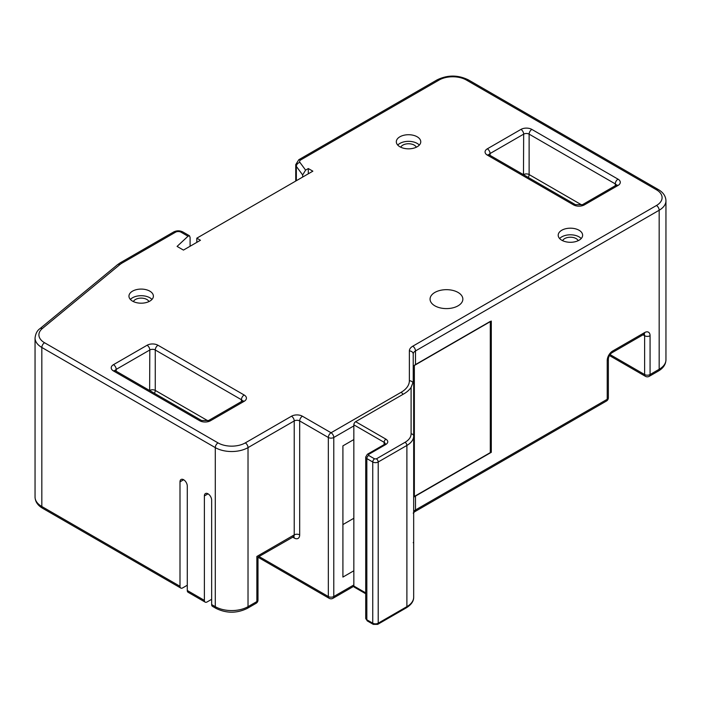 <?xml version="1.0" encoding="UTF-8"?>
<svg xmlns="http://www.w3.org/2000/svg" width="701" height="701" viewBox="0 0 701 701"><rect width="100%" height="100%" fill="white"/><g stroke="black" fill="none" stroke-linecap="round" stroke-linejoin="round"><path stroke-width="1.05" d="M414.352 496.737L491.296 452.32L491.296 321.058L414.352 365.475A3.856 2.226 180 0 0 414.186 365.58M355.652 421.687L385.936 439.168C388.398 440.92 388.398 442.664 385.936 444.416L368.656 454.397L368.656 455.44L374.571 458.857L376.393 458.857L405.073 442.296C409.016 439.956 411.023 437.152 411.101 433.893A2.576 2.103 180 0 1 413.678 435.996A23.151 13.363 180 0 1 406.895 445.442L406.895 606.637A23.151 13.363 0 0 0 413.678 597.182L413.678 380.853L413.222 367.736L413.222 381.896L411.101 387.39A32.15 18.559 180 0 1 403.811 393.883L355.652 421.687A2.576 1.481 120 0 0 353.839 424.832L353.839 586.027A2.576 1.481 120 0 0 354.373 587.201L365.712 593.747M413.222 542.705L413.678 542.039M579.052 230.252A12.215 7.054 0 0 0 565.733 228.719A12.215 7.054 0 0 0 558.198 235.238A12.215 7.054 0 0 0 561.773 240.224A12.215 7.054 0 0 0 575.083 241.757A12.215 7.054 0 0 0 582.627 235.238A12.215 7.054 0 0 0 579.052 230.252M581.199 238.542A12.215 7.054 0 0 0 579.052 236.868A12.215 7.054 0 0 0 559.617 238.542M417.174 136.791A12.215 7.054 0 0 0 403.864 135.258A12.215 7.054 0 0 0 396.319 141.777A12.215 7.054 0 0 0 399.894 146.763A12.215 7.054 0 0 0 413.213 148.297A12.215 7.054 0 0 0 420.758 141.777A12.215 7.054 0 0 0 417.174 136.791M419.329 145.089A12.215 7.054 0 0 0 417.174 143.407A12.215 7.054 0 0 0 397.747 145.089M149.812 291.152A12.215 7.054 0 0 0 136.493 289.627A12.215 7.054 0 0 0 128.958 296.137A12.215 7.054 0 0 0 132.533 301.132A12.215 7.054 0 0 0 145.843 302.657A12.215 7.054 0 0 0 153.388 296.137A12.215 7.054 0 0 0 149.812 291.152M151.959 299.45A12.215 7.054 0 0 0 149.812 297.767A12.215 7.054 0 0 0 130.377 299.45M458.051 292.44A16.395 9.463 0 0 0 440.184 290.389A16.395 9.463 0 0 0 430.063 299.134A16.395 9.463 0 0 0 434.865 305.829A16.395 9.463 0 0 0 452.732 307.879A16.395 9.463 0 0 0 462.853 299.134A16.395 9.463 0 0 0 458.051 292.44M562.631 240.68A8.035 4.644 180 0 1 568.309 237.376A8.035 4.644 180 0 1 576.099 238.568A8.035 4.644 180 0 1 578.185 240.68M133.392 301.579A8.035 4.644 180 0 1 139.07 298.275A8.035 4.644 180 0 1 146.851 299.476A8.035 4.644 180 0 1 148.945 301.579M400.762 147.219A8.035 4.644 180 0 1 406.431 143.915A8.035 4.644 180 0 1 414.221 145.116A8.035 4.644 180 0 1 416.315 147.219M205.174 602.124L188.078 592.257A3.856 2.226 -60 0 1 187.281 590.487L204.377 600.363A3.856 2.226 120 0 0 205.174 602.124A3.856 2.226 120 0 0 207.102 601.94L211.649 599.311M216.083 608.424L212.447 606.33A3.856 2.226 -60 0 1 211.649 604.56L215.286 606.663A3.856 2.226 120 0 0 216.083 608.424C226.467 613.445 236.85 613.445 247.225 608.424L256.067 603.324A3.856 3.856 0 0 0 257.994 599.986L257.994 557.102L293.964 536.493L293.421 536.265M291.493 416.219A7.72 4.451 0 0 1 302.411 416.219L331.056 432.754L401.077 392.332A28.294 16.333 0 0 0 409.366 380.774L409.366 350.938A11.575 6.686 180 0 1 412.758 346.206L656.443 205.516A19.295 11.137 0 0 0 656.443 189.769L466.375 80.037A19.295 11.137 0 0 0 439.089 80.037L300.72 159.924A3.856 2.226 0 0 0 299.897 162.369L305.601 170.115L308.309 168.547L312.856 171.175L196.815 238.174L200.451 240.268L183.443 250.091L177.081 246.41L188.008 236.237L181.007 232.189A3.856 2.226 0 0 0 175.548 232.189L122.14 263.024A19.295 11.137 0 0 0 119.976 264.514L42.393 328.48A19.295 11.137 0 0 0 44.557 342.745L218.02 442.892A19.295 11.137 0 0 0 245.297 442.892L291.493 416.219A3.856 2.226 60 0 1 294.227 420.942L248.023 447.615L248.023 606.663L256.864 601.563L256.864 556.454C258.336 557.304 258.336 557.304 256.864 556.454L294.227 534.881L294.227 420.942A3.856 2.226 180 0 1 299.678 420.942L299.678 534.881A7.72 4.451 -120 0 1 294.227 538.026L292.624 537.106M656.443 205.516A3.856 2.226 60 0 1 659.168 210.247L659.168 369.287A23.151 13.363 0 0 0 665.95 359.841L665.95 200.793A23.151 13.363 180 0 1 659.168 210.247L415.483 350.938A7.72 4.451 0 0 0 413.222 354.084L413.222 367.736A7.72 4.451 180 0 1 415.483 364.581L490.297 321.391L490.297 452.609L415.483 495.8A7.72 4.451 0 0 0 413.678 497.456M305.601 170.115L302.657 174.961L302.657 177.064M308.309 168.547L308.309 173.795M196.815 238.174L196.815 242.371M181.007 232.189A3.856 2.226 -60 0 1 182.935 231.996L189.489 235.781L190.094 237.437L190.094 246.253M189.489 235.781L188.008 236.237M183.644 479.747L179.999 481.85A5.144 2.97 60 0 1 181.068 479.493A5.144 2.97 60 0 1 183.644 479.747A5.144 2.97 60 0 1 187.281 486.047L187.281 590.487M204.377 495.922A5.144 2.97 60 0 1 205.437 493.565A5.144 2.97 60 0 1 208.013 493.819L204.377 495.922L204.377 600.363M208.013 493.819A5.144 2.97 60 0 1 211.649 500.12L211.649 604.56M179.999 481.85L179.999 586.29A3.856 2.226 120 0 0 180.805 588.06A3.856 2.226 120 0 0 182.733 587.867L187.281 585.239M353.839 570.772L342.912 577.081L342.912 445.862L353.839 439.553M342.912 524.576L353.839 518.267M414.352 496.632L414.352 365.475M411.101 387.39L411.101 433.893M413.678 597.182C413.748 601.151 411.312 604.7 406.361 607.811A2.576 1.481 60 0 0 406.895 606.637L378.207 623.198L378.207 462.003L406.895 445.442A2.576 1.481 60 0 0 405.073 442.296M365.712 592.88L353.839 586.027M374.571 458.857A2.576 1.481 120 0 0 372.748 462.003L372.748 623.198A3.856 2.226 180 0 0 378.207 623.198A2.576 1.481 60 0 1 377.673 624.372L406.361 607.811M368.656 455.44A2.576 1.481 120 0 0 366.842 458.594L366.842 619.78A2.576 1.481 120 0 0 367.377 620.963L365.712 618.212A3.856 2.226 0 0 0 366.842 619.78L372.748 623.198A2.576 1.481 120 0 0 373.282 624.372L377.673 624.372M376.393 458.857A2.576 1.481 60 0 1 378.207 462.003A3.856 2.226 0 0 1 372.748 462.003L366.842 458.594A3.856 2.226 180 0 1 365.712 457.017L365.712 618.212M368.656 454.397A2.576 1.481 -120 0 0 367.377 454.266L365.712 457.017M385.936 444.416A2.576 1.481 -120 0 0 384.656 444.294L385.252 443.891M385.936 439.168A2.576 1.481 120 0 0 384.122 442.313A3.856 2.226 180 0 1 385.243 443.803M353.839 424.832L384.122 442.313L384.122 445.468M573.506 204.858A7.72 4.451 0 0 0 584.415 204.858A3.856 2.226 -120 0 0 582.487 204.674L575.433 204.674L489.272 154.921A3.856 2.226 120 0 0 487.335 155.114L573.506 204.858A3.856 2.226 -60 0 1 575.433 204.674M523.481 174.68L523.665 134.145L490.069 153.537A3.856 2.226 -120 0 0 487.335 148.814A7.72 4.451 0 0 0 487.335 155.114M487.335 148.814L520.939 129.413A7.72 4.451 0 0 1 531.849 129.413L618.019 179.158A3.856 2.226 120 0 0 615.285 183.89L529.124 134.145L529.124 174.567L581.804 204.99M584.415 204.858L618.019 185.458A7.72 4.451 0 0 0 618.019 179.158M199.645 420.705A7.72 4.451 0 0 0 210.563 420.705A3.856 2.226 -120 0 0 208.626 420.512L201.573 420.512L115.411 370.768A3.856 2.226 120 0 0 113.483 370.96L199.645 420.705A3.856 2.226 -60 0 1 201.573 420.512M149.628 390.518L149.812 349.983L116.208 369.383A3.856 2.226 -120 0 0 113.483 364.66A7.72 4.451 0 0 0 113.483 370.96M113.483 364.66L147.079 345.26A7.72 4.451 0 0 1 157.997 345.26L244.158 395.005A3.856 2.226 120 0 0 241.433 399.728L155.263 349.983L155.263 390.413L207.952 420.828M210.563 420.705L244.158 401.305A7.72 4.451 0 0 0 244.158 395.005M415.483 495.8L415.483 509.977L607.224 399.281L607.224 360.472A7.72 4.451 120 0 1 612.683 351.017L644.622 332.581A7.72 4.451 120 0 1 650.072 335.735L650.072 374.544L659.168 369.287A3.856 2.226 -120 0 1 658.37 371.057C663.242 368.2 665.775 364.459 665.95 359.841M413.678 511.634A7.72 4.451 180 0 1 415.483 509.977A3.856 2.226 -120 0 1 414.685 511.748L606.426 401.051A3.856 2.226 -120 0 0 607.224 399.281A3.856 2.226 180 0 0 608.354 397.704L608.354 358.894A3.856 2.226 180 0 1 607.224 360.472M412.758 346.206A3.856 2.226 60 0 1 415.483 350.938L415.483 364.581M302.657 174.961L296.348 166.391L296.348 180.7M299.897 162.369A3.856 2.9 143.7 0 0 296.348 166.391A7.72 4.451 180 0 1 295.734 164.647L295.734 181.06M245.297 442.892A3.856 2.226 60 0 1 248.023 447.615A23.151 13.363 180 0 1 215.286 447.615L41.832 347.468L41.832 506.516L179.999 586.29M44.557 342.745A3.856 2.226 120 0 0 41.832 347.468A23.151 13.363 180 0 1 35.05 338.022L35.05 497.07A23.151 13.363 0 0 0 41.832 506.516A3.856 2.226 120 0 0 42.63 508.286C37.74 505.412 35.216 501.671 35.05 497.07M218.02 442.892A3.856 2.226 120 0 0 215.286 447.615L215.286 606.663A23.151 13.363 0 0 0 248.023 606.663A3.856 2.226 60 0 1 247.225 608.424M353.839 425.901L333.781 437.485A3.856 2.226 180 0 1 328.331 437.485L328.331 596.525A3.856 2.226 0 0 0 333.781 596.525L353.839 584.949M257.994 557.225L329.128 598.295A3.856 3.856 0 0 0 332.984 598.295A3.856 2.226 -120 0 0 333.781 596.525L333.781 437.485A3.856 2.226 60 0 0 331.056 432.754A3.856 2.226 120 0 0 328.331 437.485L299.678 420.942A3.856 2.226 120 0 1 302.411 416.219M259.019 556.515L328.331 596.525A3.856 2.226 -60 0 0 329.128 598.295M409.366 350.938A3.856 3.155 0 0 1 413.222 354.084L413.222 379.145M615.285 185.73L615.285 183.89A3.856 2.226 180 0 1 616.363 185.09M488.991 154.746A3.856 2.226 180 0 1 490.069 153.537L490.069 155.385M241.433 401.577L241.433 399.728A3.856 2.226 180 0 1 242.511 400.937M115.13 370.584A3.856 2.226 180 0 1 116.208 369.383L116.208 371.232M154.369 393.261A3.856 2.226 120 0 0 155.263 390.413A3.856 2.226 180 0 0 149.812 390.413A3.856 2.226 60 0 0 149.821 390.632M147.079 345.26A3.856 2.226 -120 0 1 149.812 349.983A3.856 2.226 180 0 1 155.263 349.983A3.856 2.226 -60 0 1 157.997 345.26M244.158 401.305A3.856 2.226 -120 0 0 242.231 401.112L208.626 420.512M528.23 177.414A3.856 2.226 120 0 0 529.124 174.567A3.856 2.226 180 0 0 523.665 174.567A3.856 2.226 60 0 0 523.673 174.786M520.939 129.413A3.856 2.226 -120 0 1 523.665 134.145A3.856 2.226 180 0 1 529.124 134.145A3.856 2.226 -60 0 1 531.849 129.413M618.019 185.458A3.856 2.226 -120 0 0 616.091 185.274L582.487 204.674M610.019 354.566L644.622 374.544L644.622 335.735L643.019 334.806M649.275 376.306A3.856 2.226 -120 0 0 650.072 374.544A3.856 2.226 -0 0 1 644.622 374.544A3.856 2.226 120 0 0 645.419 376.306A3.856 3.856 0 0 0 649.275 376.306L658.37 371.057M644.114 334.202A3.856 2.226 -60 0 1 644.622 335.735A3.856 2.226 0 0 0 650.072 335.735M612.683 351.017A3.856 2.226 -120 0 1 611.885 352.787L643.816 334.351A3.856 2.226 -120 0 0 644.622 332.581M175.548 232.189A3.856 2.226 -120 0 0 173.62 231.996C176.722 230.436 179.824 230.436 182.935 231.996M122.14 263.024A3.856 2.226 -120 0 0 120.213 262.831L173.62 231.996M257.994 599.986A3.856 2.226 -0 0 1 256.864 601.563A3.856 2.226 60 0 1 256.067 603.324M119.976 264.514A3.856 2.585 -129.5 0 0 117.523 264.689L120.213 262.831M42.393 328.48A3.856 2.585 -129.5 0 0 39.939 328.655L117.523 264.689M293.737 536.519A3.856 2.226 -60 0 1 294.227 538.026M299.678 534.881A3.856 2.226 180 0 0 294.227 534.881A3.856 2.226 60 0 1 293.421 536.642M401.077 392.332A3.856 2.226 60 0 1 402.996 394.348M409.366 380.774A3.856 3.155 -0 0 1 413.108 383.149M656.443 189.769A3.856 2.226 -60 0 1 658.37 189.577C663.242 192.433 665.775 196.175 665.95 200.793M466.375 80.037A3.856 2.226 -60 0 1 468.303 79.844L658.37 189.577M439.089 80.037A3.856 2.226 -120 0 0 437.161 79.844C447.545 74.832 457.928 74.832 468.303 79.844M300.72 159.924A3.856 2.226 -120 0 0 298.792 159.732L437.161 79.844M367.377 620.963L373.282 624.372M367.377 454.266L384.656 444.294M242.564 401.305L242.695 400.762L242.231 401.112M115.411 370.768L114.946 370.417L115.078 370.96M616.416 185.458L616.556 184.915L616.091 185.274M489.272 154.921L488.799 154.571L488.939 155.114M609.397 355.512L645.419 376.306M643.816 334.351L644.359 334.123L643.816 333.965M611.885 352.787C609.835 354.32 608.652 356.353 608.354 358.894M606.426 401.051A3.856 3.856 0 0 0 608.354 397.704M414.685 511.748L413.222 513.132M332.984 598.295L353.847 586.246M42.63 508.286L180.805 588.06M39.939 328.655C37.223 330.478 35.593 333.597 35.05 338.022M298.792 159.732L295.734 164.647"/></g></svg>
